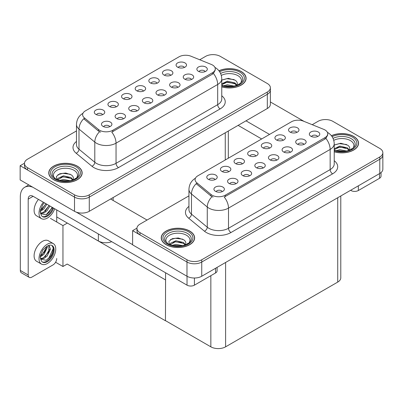 <?xml version="1.0" encoding="UTF-8"?>
<svg xmlns="http://www.w3.org/2000/svg" width="403" height="403" viewBox="0 0 403 403"><rect width="100%" height="100%" fill="white"/><g stroke="black" fill="none" stroke-linecap="round" stroke-linejoin="round"><path stroke-width="0.6" d="M205.142 71.618A3.133 1.808 0 0 0 204.301 70.737A3.133 1.808 0 0 0 201.218 70.278A3.133 1.808 0 0 0 199.032 71.618M205.777 67.044A5.219 3.012 0 0 0 199.092 66.707A5.219 3.012 0 0 0 197.364 70.449A5.219 3.012 0 0 0 198.397 71.306A5.219 3.012 0 0 0 206.815 70.449A5.219 3.012 0 0 0 205.777 67.044M157.099 83.219A3.133 1.808 0 0 0 156.258 82.338A3.133 1.808 0 0 0 153.175 81.88A3.133 1.808 0 0 0 150.989 83.219M157.734 78.645A5.219 3.012 0 0 0 151.049 78.313A5.219 3.012 0 0 0 149.322 82.056A5.219 3.012 0 0 0 150.354 82.907A5.219 3.012 0 0 0 158.772 82.056A5.219 3.012 0 0 0 157.734 78.645M170.726 75.351A3.133 1.808 0 0 0 169.885 74.469A3.133 1.808 0 0 0 166.802 74.011A3.133 1.808 0 0 0 164.62 75.351M171.361 70.777A5.219 3.012 0 0 0 164.676 70.444A5.219 3.012 0 0 0 162.948 74.187A5.219 3.012 0 0 0 163.981 75.039A5.219 3.012 0 0 0 172.398 74.187A5.219 3.012 0 0 0 171.361 70.777M116.215 106.825A3.133 1.808 0 0 0 115.374 105.944A3.133 1.808 0 0 0 112.291 105.485A3.133 1.808 0 0 0 110.105 106.825M116.85 102.251A5.219 3.012 0 0 0 110.165 101.914A5.219 3.012 0 0 0 108.437 105.662A5.219 3.012 0 0 0 109.47 106.513A5.219 3.012 0 0 0 117.888 105.662A5.219 3.012 0 0 0 116.85 102.251M150.631 103.087A3.133 1.808 0 0 0 149.79 102.211A3.133 1.808 0 0 0 146.702 101.752A3.133 1.808 0 0 0 144.521 103.087M151.266 98.513A5.219 3.012 0 0 0 144.576 98.181A5.219 3.012 0 0 0 142.848 101.924A5.219 3.012 0 0 0 143.886 102.775A5.219 3.012 0 0 0 152.299 101.924A5.219 3.012 0 0 0 151.266 98.513M123.373 118.825A3.133 1.808 0 0 0 122.532 117.943A3.133 1.808 0 0 0 119.449 117.485A3.133 1.808 0 0 0 117.263 118.825M124.008 114.251A5.219 3.012 0 0 0 117.323 113.918A5.219 3.012 0 0 0 115.596 117.661A5.219 3.012 0 0 0 116.628 118.512A5.219 3.012 0 0 0 125.046 117.661A5.219 3.012 0 0 0 124.008 114.251M184.357 67.482A3.133 1.808 0 0 0 183.516 66.601A3.133 1.808 0 0 0 180.428 66.147A3.133 1.808 0 0 0 178.247 67.482M184.992 62.908A5.219 3.012 0 0 0 178.302 62.576A5.219 3.012 0 0 0 176.574 66.319A5.219 3.012 0 0 0 177.612 67.17A5.219 3.012 0 0 0 186.025 66.319A5.219 3.012 0 0 0 184.992 62.908M164.258 95.219A3.133 1.808 0 0 0 163.416 94.342A3.133 1.808 0 0 0 160.334 93.884A3.133 1.808 0 0 0 158.147 95.219M164.892 90.65A5.219 3.012 0 0 0 158.208 90.312A5.219 3.012 0 0 0 156.48 94.055A5.219 3.012 0 0 0 157.513 94.907A5.219 3.012 0 0 0 165.93 94.055A5.219 3.012 0 0 0 164.892 90.65M191.516 79.487A3.133 1.808 0 0 0 190.674 78.605A3.133 1.808 0 0 0 187.586 78.147A3.133 1.808 0 0 0 185.405 79.487M192.15 74.913A5.219 3.012 0 0 0 185.461 74.575A5.219 3.012 0 0 0 183.733 78.318A5.219 3.012 0 0 0 184.77 79.174A5.219 3.012 0 0 0 193.183 78.318A5.219 3.012 0 0 0 192.15 74.913M177.884 87.35A3.133 1.808 0 0 0 177.043 86.474A3.133 1.808 0 0 0 173.96 86.015A3.133 1.808 0 0 0 171.779 87.35M178.519 82.781A5.219 3.012 0 0 0 171.834 82.444A5.219 3.012 0 0 0 170.106 86.187A5.219 3.012 0 0 0 171.139 87.038A5.219 3.012 0 0 0 179.557 86.187A5.219 3.012 0 0 0 178.519 82.781M129.842 98.957A3.133 1.808 0 0 0 129 98.075A3.133 1.808 0 0 0 125.917 97.617A3.133 1.808 0 0 0 123.736 98.957M130.476 94.383A5.219 3.012 0 0 0 123.792 94.045A5.219 3.012 0 0 0 122.064 97.793A5.219 3.012 0 0 0 123.096 98.644A5.219 3.012 0 0 0 131.514 97.793A5.219 3.012 0 0 0 130.476 94.383M143.473 91.088A3.133 1.808 0 0 0 142.632 90.207A3.133 1.808 0 0 0 139.544 89.748A3.133 1.808 0 0 0 137.363 91.088M144.108 86.514A5.219 3.012 0 0 0 137.418 86.177A5.219 3.012 0 0 0 135.69 89.924A5.219 3.012 0 0 0 136.728 90.776A5.219 3.012 0 0 0 145.14 89.924A5.219 3.012 0 0 0 144.108 86.514M109.747 126.693A3.133 1.808 0 0 0 108.906 125.812A3.133 1.808 0 0 0 105.818 125.353A3.133 1.808 0 0 0 103.636 126.693M110.382 122.119A5.219 3.012 0 0 0 103.692 121.782A5.219 3.012 0 0 0 101.964 125.529A5.219 3.012 0 0 0 103.002 126.381A5.219 3.012 0 0 0 111.414 125.529A5.219 3.012 0 0 0 110.382 122.119M137 110.956A3.133 1.808 0 0 0 136.159 110.074A3.133 1.808 0 0 0 133.076 109.616A3.133 1.808 0 0 0 130.894 110.956M137.635 106.382A5.219 3.012 0 0 0 130.95 106.049A5.219 3.012 0 0 0 129.222 109.792A5.219 3.012 0 0 0 130.255 110.644A5.219 3.012 0 0 0 138.672 109.792A5.219 3.012 0 0 0 137.635 106.382M102.589 114.694A3.133 1.808 0 0 0 101.747 113.812A3.133 1.808 0 0 0 98.659 113.354A3.133 1.808 0 0 0 96.478 114.694M103.223 110.12A5.219 3.012 0 0 0 96.534 109.782A5.219 3.012 0 0 0 94.806 113.525A5.219 3.012 0 0 0 95.843 114.381A5.219 3.012 0 0 0 104.256 113.525A5.219 3.012 0 0 0 103.223 110.12M212.517 65.029A9.395 5.425 0 0 0 211.263 64.42L191.007 56.229A9.395 5.425 0 0 0 178.977 56.838L85.376 110.88A9.395 5.425 0 0 0 82.62 114.714A9.395 5.425 0 0 0 84.323 117.827L98.503 129.519A9.395 5.425 0 0 0 112.84 130.245L212.517 72.696A9.395 5.425 0 0 0 215.267 68.863A9.395 5.425 0 0 0 212.517 65.029M111.717 241.679A10.438 6.025 180 0 1 98.377 240.994L56.727 216.95M213.353 54.632L212.567 54.632M24.482 163.22L20.15 165.724L74.515 197.107A10.438 6.025 0 0 0 89.275 197.107L267.325 94.312A10.438 6.025 0 0 0 270.383 90.05A10.438 6.025 0 0 1 267.325 94.312L89.275 197.107A10.438 6.025 0 0 1 74.515 197.107L27.53 169.98A10.438 6.025 0 0 1 24.472 165.724L24.472 163.452A10.438 6.025 0 0 0 27.53 167.708L74.515 194.835A10.438 6.025 0 0 0 89.275 194.835L267.325 92.04A10.438 6.025 0 0 0 270.383 87.778A10.438 6.025 0 0 0 267.325 83.517L220.34 56.39A10.438 6.025 0 0 0 205.58 56.39L199.742 59.76M20.15 165.724L20.15 179.924L74.515 211.313A10.438 6.025 0 0 0 89.275 211.313L267.325 108.513A10.438 6.025 0 0 0 270.383 104.256L270.383 87.778M67.331 223.071L62.954 225.599L50.456 218.386M165.583 279.798L165.457 320.768L67.21 264.046L62.954 266.504L55.589 262.252M62.954 266.504L62.954 225.599M165.457 320.768L165.583 272.781M65.608 222.078L165.457 279.868M317.609 136.552A3.133 1.808 0 0 0 316.768 135.67A3.133 1.808 0 0 0 313.685 135.212A3.133 1.808 0 0 0 311.499 136.552M318.244 131.977A5.219 3.012 0 0 0 311.559 131.64A5.219 3.012 0 0 0 309.831 135.383A5.219 3.012 0 0 0 310.864 136.239A5.219 3.012 0 0 0 319.282 135.383A5.219 3.012 0 0 0 318.244 131.977M269.567 148.153A3.133 1.808 0 0 0 268.725 147.271A3.133 1.808 0 0 0 265.642 146.813A3.133 1.808 0 0 0 263.456 148.153M270.201 143.579A5.219 3.012 0 0 0 263.517 143.241A5.219 3.012 0 0 0 261.789 146.989A5.219 3.012 0 0 0 262.821 147.841A5.219 3.012 0 0 0 271.239 146.989A5.219 3.012 0 0 0 270.201 143.579M283.193 140.284A3.133 1.808 0 0 0 282.357 139.403A3.133 1.808 0 0 0 279.269 138.944A3.133 1.808 0 0 0 277.088 140.284M283.833 135.71A5.219 3.012 0 0 0 277.143 135.378A5.219 3.012 0 0 0 275.415 139.121A5.219 3.012 0 0 0 276.453 139.972A5.219 3.012 0 0 0 284.866 139.121A5.219 3.012 0 0 0 283.833 135.71M228.682 171.759A3.133 1.808 0 0 0 227.841 170.877A3.133 1.808 0 0 0 224.758 170.419A3.133 1.808 0 0 0 222.577 171.759M229.317 167.185A5.219 3.012 0 0 0 222.632 166.847A5.219 3.012 0 0 0 220.904 170.595A5.219 3.012 0 0 0 221.937 171.446A5.219 3.012 0 0 0 230.355 170.595A5.219 3.012 0 0 0 229.317 167.185M263.099 168.021A3.133 1.808 0 0 0 262.257 167.139A3.133 1.808 0 0 0 259.174 166.681A3.133 1.808 0 0 0 256.988 168.021M263.733 163.447A5.219 3.012 0 0 0 257.049 163.114A5.219 3.012 0 0 0 255.316 166.857A5.219 3.012 0 0 0 256.353 167.708A5.219 3.012 0 0 0 264.771 166.857A5.219 3.012 0 0 0 263.733 163.447M235.841 183.758A3.133 1.808 0 0 0 234.999 182.876A3.133 1.808 0 0 0 231.916 182.418A3.133 1.808 0 0 0 229.735 183.758M236.475 179.184A5.219 3.012 0 0 0 229.791 178.851A5.219 3.012 0 0 0 228.063 182.594A5.219 3.012 0 0 0 229.095 183.446A5.219 3.012 0 0 0 237.513 182.594A5.219 3.012 0 0 0 236.475 179.184M296.825 132.416A3.133 1.808 0 0 0 295.983 131.534A3.133 1.808 0 0 0 292.9 131.076A3.133 1.808 0 0 0 290.714 132.416M297.459 127.842A5.219 3.012 0 0 0 290.775 127.509A5.219 3.012 0 0 0 289.042 131.252A5.219 3.012 0 0 0 290.079 132.103A5.219 3.012 0 0 0 298.492 131.252A5.219 3.012 0 0 0 297.459 127.842M276.725 160.152A3.133 1.808 0 0 0 275.884 159.276A3.133 1.808 0 0 0 272.801 158.817A3.133 1.808 0 0 0 270.62 160.152M277.36 155.583A5.219 3.012 0 0 0 270.675 155.246A5.219 3.012 0 0 0 268.947 158.989A5.219 3.012 0 0 0 269.98 159.84A5.219 3.012 0 0 0 278.397 158.989A5.219 3.012 0 0 0 277.36 155.583M303.983 144.42A3.133 1.808 0 0 0 303.142 143.539A3.133 1.808 0 0 0 300.059 143.08A3.133 1.808 0 0 0 297.872 144.42M304.618 139.846A5.219 3.012 0 0 0 297.933 139.509A5.219 3.012 0 0 0 296.2 143.251A5.219 3.012 0 0 0 297.238 144.103A5.219 3.012 0 0 0 305.655 143.251A5.219 3.012 0 0 0 304.618 139.846M290.351 152.284A3.133 1.808 0 0 0 289.515 151.407A3.133 1.808 0 0 0 286.427 150.949A3.133 1.808 0 0 0 284.246 152.284M290.991 147.715A5.219 3.012 0 0 0 284.301 147.377A5.219 3.012 0 0 0 282.574 151.12A5.219 3.012 0 0 0 283.611 151.971A5.219 3.012 0 0 0 292.024 151.12A5.219 3.012 0 0 0 290.991 147.715M242.309 163.89A3.133 1.808 0 0 0 241.473 163.008A3.133 1.808 0 0 0 238.385 162.55A3.133 1.808 0 0 0 236.203 163.89M242.949 159.316A5.219 3.012 0 0 0 236.259 158.978A5.219 3.012 0 0 0 234.531 162.726A5.219 3.012 0 0 0 235.569 163.578A5.219 3.012 0 0 0 243.981 162.726A5.219 3.012 0 0 0 242.949 159.316M255.94 156.021A3.133 1.808 0 0 0 255.099 155.14A3.133 1.808 0 0 0 252.016 154.681A3.133 1.808 0 0 0 249.83 156.021M256.575 151.447A5.219 3.012 0 0 0 249.89 151.11A5.219 3.012 0 0 0 248.157 154.858A5.219 3.012 0 0 0 249.195 155.709A5.219 3.012 0 0 0 257.613 154.858A5.219 3.012 0 0 0 256.575 151.447M222.214 191.626A3.133 1.808 0 0 0 221.373 190.745A3.133 1.808 0 0 0 218.29 190.287A3.133 1.808 0 0 0 216.104 191.626M222.849 187.052A5.219 3.012 0 0 0 216.164 186.715A5.219 3.012 0 0 0 214.431 190.463A5.219 3.012 0 0 0 215.469 191.314A5.219 3.012 0 0 0 223.887 190.463A5.219 3.012 0 0 0 222.849 187.052M249.467 175.889A3.133 1.808 0 0 0 248.631 175.008A3.133 1.808 0 0 0 245.543 174.549A3.133 1.808 0 0 0 243.362 175.889M250.107 171.315A5.219 3.012 0 0 0 243.417 170.983A5.219 3.012 0 0 0 241.689 174.726A5.219 3.012 0 0 0 242.727 175.577A5.219 3.012 0 0 0 251.14 174.726A5.219 3.012 0 0 0 250.107 171.315M215.056 179.627A3.133 1.808 0 0 0 214.215 178.746A3.133 1.808 0 0 0 211.132 178.287A3.133 1.808 0 0 0 208.945 179.627M215.691 175.053A5.219 3.012 0 0 0 209.006 174.716A5.219 3.012 0 0 0 207.273 178.458A5.219 3.012 0 0 0 208.311 179.315A5.219 3.012 0 0 0 216.728 178.458A5.219 3.012 0 0 0 215.691 175.053M324.984 129.957A9.395 5.425 0 0 0 323.73 129.353L303.474 121.162A9.395 5.425 0 0 0 291.445 121.771L197.843 175.814A9.395 5.425 0 0 0 195.092 179.647A9.395 5.425 0 0 0 196.79 182.761L210.971 194.453A9.395 5.425 0 0 0 225.307 195.178L324.984 137.63A9.395 5.425 0 0 0 327.735 133.796A9.395 5.425 0 0 0 324.984 129.957M325.825 119.565L325.035 119.565M136.949 228.153L132.617 230.657L186.982 262.041A10.438 6.025 0 0 0 201.742 262.041L379.792 159.245A10.438 6.025 0 0 0 382.85 154.984A10.438 6.025 0 0 1 379.792 159.245L201.742 262.041A10.438 6.025 0 0 1 186.982 262.041L139.997 234.914A10.438 6.025 0 0 1 136.939 230.657L136.939 228.38A10.438 6.025 0 0 0 139.997 232.642L186.982 259.769A10.438 6.025 0 0 0 201.742 259.769L379.792 156.974A10.438 6.025 0 0 0 382.85 152.712A10.438 6.025 0 0 0 379.792 148.45L332.807 121.323A10.438 6.025 0 0 0 318.048 121.323L312.214 124.693M132.617 230.657L132.617 244.858L186.982 276.246A10.438 6.025 0 0 0 201.742 276.246L379.792 173.446A10.438 6.025 0 0 0 382.85 169.189L382.85 152.712M340.787 195.969L340.787 277.838A10.438 6.025 180 0 1 337.729 282.095L225.604 346.832A10.438 6.025 180 0 1 210.845 346.832L165.583 320.697M221.761 86.867A16.699 9.642 0 0 0 246.092 78.293A16.699 9.642 0 0 0 241.201 71.477A16.699 9.642 0 0 0 218.93 70.777M77.27 166.122A16.699 9.642 0 0 0 59.07 164.031A16.699 9.642 0 0 0 48.763 172.937A16.699 9.642 0 0 0 53.654 179.753A16.699 9.642 0 0 0 71.85 181.844A16.699 9.642 0 0 0 82.162 172.937A16.699 9.642 0 0 0 77.27 166.122M48.939 173.819A16.699 9.642 0 0 0 48.879 174.071M215.267 68.863L215.267 70.011L213.429 73.452L212.517 74.112L111.782 132.134A12.176 7.032 60 0 1 116.039 143.166A13.914 8.035 180 0 1 96.357 143.166A13.914 8.035 180 0 1 94.801 142.093L78.993 129.066A13.914 8.035 180 0 1 76.479 124.456L76.479 144.622A13.914 8.035 0 0 0 78.993 149.231L94.801 162.263A13.914 8.035 0 0 0 96.357 163.336A13.914 8.035 0 0 0 116.039 163.336L217.685 104.654A13.914 8.035 0 0 0 221.761 98.972L221.761 78.802A13.914 8.035 180 0 1 217.685 84.484A12.176 7.032 -120 0 0 213.429 73.452M100.614 132.134L98.503 131.066L83.688 118.734A12.176 8.146 129.5 0 0 78.993 129.066L78.993 149.231A3.481 2.327 -50.5 0 1 76.147 153.226A17.394 10.045 180 0 1 76.479 141.438M76.479 130.93L27.53 159.19A10.438 6.025 0 0 0 24.472 163.452M82.046 174.071A16.699 9.642 0 0 0 81.985 173.819M245.976 79.426A16.699 9.642 0 0 0 245.916 79.174M334.228 151.8A16.699 9.642 0 0 0 358.559 143.226A16.699 9.642 0 0 0 353.668 136.41A16.699 9.642 0 0 0 331.402 135.71M189.737 231.05A16.699 9.642 0 0 0 171.542 228.964A16.699 9.642 0 0 0 161.23 237.871A16.699 9.642 0 0 0 166.122 244.686A16.699 9.642 0 0 0 184.322 246.777A16.699 9.642 0 0 0 194.629 237.871A16.699 9.642 0 0 0 189.737 231.05M161.407 238.752A16.699 9.642 0 0 0 161.346 239.004M327.735 133.796L327.735 134.945L325.896 138.385L324.984 139.045L224.249 197.067A12.176 7.032 60 0 1 228.506 208.099A13.914 8.035 180 0 1 208.83 208.099A13.914 8.035 180 0 1 207.268 207.026L191.465 193.999A13.914 8.035 180 0 1 188.947 189.39L188.947 209.555A13.914 8.035 0 0 0 191.465 214.164L207.268 227.196A13.914 8.035 0 0 0 208.83 228.269A13.914 8.035 0 0 0 228.506 228.269L330.153 169.582A13.914 8.035 0 0 0 334.228 163.905L334.228 143.735A13.914 8.035 180 0 1 330.153 149.417A12.176 7.032 -120 0 0 325.896 138.385M213.081 197.067L210.971 195.999L196.16 183.667A12.176 8.146 129.5 0 0 191.465 193.999L191.465 214.164A3.481 2.327 -50.5 0 1 188.614 218.159A17.394 10.045 180 0 1 188.947 206.371M188.947 195.863L139.997 224.123A10.438 6.025 0 0 0 136.939 228.38M194.513 239.004A16.699 9.642 0 0 0 194.458 238.752M358.443 144.36A16.699 9.642 0 0 0 358.388 144.108M358.343 185.833L358.343 190.518L379.5 178.307L379.5 173.617M304.053 121.394L270.383 101.959M269.536 134.421L245.996 120.829M381.026 172.59L381.026 176.176A5.219 3.012 180 0 1 379.5 178.307M358.343 190.518A5.219 3.012 180 0 1 350.963 190.518L350.963 190.095M238.123 125.373L261.668 138.964M350.595 190.307L350.963 190.518M194.412 278.01L194.412 285.163L215.57 272.952L215.57 268.262M147.06 220.048L110.603 198.996M132.617 244.656L76.273 212.129M28.195 274.982A5.219 3.012 120 0 0 29.273 277.37L21.404 272.826A5.219 3.012 -60 0 1 20.321 270.438L28.195 274.982L28.195 199.142A6.957 4.015 60 0 1 29.636 195.954A6.957 4.015 60 0 1 33.111 196.301L187.032 285.163L187.032 276.272M32.834 187.249A20.875 12.05 -120 0 0 24.643 187.314A20.875 12.05 -120 0 0 20.321 196.866L20.321 270.438M29.273 277.37A5.219 3.012 120 0 0 31.882 277.113L53.04 264.897A5.219 3.012 120 0 0 56.727 258.509M56.727 222.008L56.727 209.933M217.096 267.38L217.096 270.821A5.219 3.012 180 0 1 215.57 272.952M194.412 285.163A5.219 3.012 180 0 1 187.032 285.163M38.461 199.389A11.828 6.831 120 0 0 36.547 215.801L41.469 218.643A11.828 6.831 120 0 0 47.383 218.058A11.828 6.831 120 0 0 54.727 208.779M43.383 202.225A11.828 6.831 120 0 0 41.469 218.643M40.562 209.489L40.386 212.174L41.348 215.419A9.566 5.521 120 0 0 42.597 216.683A9.566 5.521 120 0 0 47.383 216.21A9.566 5.521 120 0 0 53.534 208.089M42.244 216.446A9.566 5.521 120 0 0 46.642 215.786A9.566 5.521 120 0 0 52.798 207.666M52.455 207.464L46.083 214.814L40.617 213.706M46.834 204.22L44.028 208.814L40.371 211.394M46.048 203.767L40.416 210.573M49.957 206.024L47.151 210.618L44.108 212.935L40.547 213.419M49.176 205.57L43.333 212.482L40.486 213.096M41.348 215.419L40.169 211.681L42.733 204.653L44.36 202.795M52.163 207.298L48.975 212.386L46.481 214.618M49.04 205.495L45.141 211.328M45.917 203.691L42.018 209.52M53.297 243.603L48.375 240.762A11.828 6.831 120 0 0 42.461 241.352A11.828 6.831 120 0 0 34.734 251.774A11.828 6.831 120 0 0 36.547 261.25L41.469 264.091A11.828 6.831 120 0 0 47.383 263.507A11.828 6.831 120 0 0 55.11 253.084A11.828 6.831 120 0 0 53.297 243.603A11.828 6.831 120 0 0 47.383 244.193A11.828 6.831 120 0 0 39.655 254.615A11.828 6.831 120 0 0 41.469 264.091M51.922 245.437L53.251 247.926C53.292 253.079 50.904 257.195 46.083 260.262L40.617 259.154M47.383 261.658A9.566 5.521 120 0 0 53.629 253.23A9.566 5.521 120 0 0 52.163 245.563A9.566 5.521 120 0 0 47.383 246.037A9.566 5.521 120 0 0 46.602 246.54L42.733 250.102L40.169 257.124L41.348 260.867A9.566 5.521 120 0 0 42.597 262.131A9.566 5.521 120 0 0 47.383 261.658M42.244 261.895A9.566 5.521 120 0 0 46.642 261.235A9.566 5.521 120 0 0 53.251 247.926M47.292 246.087L47.327 247.397L44.028 254.263L40.371 256.842M46.567 246.56L44.718 251.91L40.416 256.021M48.355 245.558L49.221 245.83L50.456 249.2L47.151 256.066L44.108 258.383L40.547 258.867M48.803 245.649L48.854 251.83L43.333 257.93L40.486 258.545M41.348 260.867L40.386 257.618L40.562 254.938M53.035 247.014L53.12 248.787L48.975 257.834L46.481 260.066M49.619 249.235L45.141 256.771M46.496 247.432L42.018 254.968M221.302 75.416A12.04 6.952 180 0 1 237.906 75.648A12.04 6.952 180 0 1 240.279 83.532M219.005 70.873A16.523 9.541 180 0 1 241.08 71.548A16.523 9.541 180 0 1 245.916 78.293A16.523 9.541 180 0 1 221.761 86.756M221.761 80.137L228.294 78.318L235.251 80.247C237.004 81.522 237.644 82.988 237.171 84.64A7.864 4.539 0 0 1 236.893 85.34M223.433 85.834L227.357 84.761L234.244 86.106M224.793 86.161L232.798 86.368M221.761 83.834L227.357 81.154L234.954 82.927L236.964 85.204M221.761 84.736L227.332 82.056L234.954 83.829L236.606 85.446M238.485 84.645L239.221 83.718L238.662 84.554M221.846 80.076L226.738 78.691L234.128 79.587M221.836 83.688L226.738 82.298L234.954 83.527M224.945 86.187L226.738 85.904L232.748 86.373M333.77 140.35A12.04 6.952 180 0 1 350.373 140.582A12.04 6.952 180 0 1 352.751 148.46M331.473 135.806A16.523 9.541 180 0 1 353.547 136.481A16.523 9.541 180 0 1 358.388 143.226A16.523 9.541 180 0 1 334.228 151.684M334.228 145.07L340.762 143.251L347.718 145.181C349.472 146.455 350.111 147.921 349.643 149.573A7.864 4.539 0 0 1 349.361 150.274M335.906 150.767L339.825 149.694L346.711 151.039M337.266 151.09L345.265 151.301M334.228 148.767L339.825 146.088L347.421 147.861L349.431 150.138M334.228 149.669L339.8 146.989L347.421 148.762L349.074 150.379M350.953 149.578L351.688 148.652L351.129 149.488M334.314 145.009L339.205 143.624L346.595 144.521M336.701 147.684L339.205 147.231L345.477 147.77M337.412 151.12L339.205 150.838L345.215 151.306M54.571 178.171A12.04 6.952 180 0 1 58.536 169.522A12.04 6.952 180 0 1 73.976 170.293A12.04 6.952 180 0 1 76.348 178.171M77.149 166.192A16.523 9.541 180 0 1 81.985 172.937A16.523 9.541 180 0 1 71.784 181.753A16.523 9.541 180 0 1 53.775 179.683A16.523 9.541 180 0 1 48.939 172.937A16.523 9.541 180 0 1 59.14 164.122A16.523 9.541 180 0 1 77.149 166.192M57.014 179.814L56.38 176.484L59.805 173.748L65.765 173.023L71.321 174.892C73.074 176.166 73.714 177.632 73.24 179.285A7.864 4.539 0 0 1 72.963 179.985M59.503 180.479L63.427 179.406L70.313 180.751M60.863 180.801L68.868 181.012M72.676 180.091L71.024 178.474L63.034 176.741L57.654 179.864L57.866 178.408L63.427 175.799L71.024 177.572L73.034 179.849M74.555 179.29L75.29 178.363L74.731 179.199M57.916 174.721L62.808 173.335L70.198 174.232M60.304 177.396L62.808 176.942L69.074 177.481M61.014 180.831L62.808 180.549L68.817 181.018M167.044 243.105A12.04 6.952 180 0 1 171.003 234.455A12.04 6.952 180 0 1 186.443 235.226A12.04 6.952 180 0 1 188.821 243.105M189.617 231.126A16.523 9.541 180 0 1 194.458 237.871A16.523 9.541 180 0 1 184.257 246.681A16.523 9.541 180 0 1 166.248 244.616A16.523 9.541 180 0 1 161.407 237.871A16.523 9.541 180 0 1 171.607 229.055A16.523 9.541 180 0 1 189.617 231.126M169.482 244.747L168.847 241.417L172.272 238.682L178.237 237.956L183.788 239.825C185.541 241.1 186.181 242.566 185.707 244.218A7.864 4.539 0 0 1 185.43 244.918M171.975 245.412L175.894 244.339L182.781 245.684M173.335 245.734L181.335 245.941M185.143 245.024L183.491 243.407L175.501 241.674L170.121 244.797L170.333 243.336L175.894 240.727L183.491 242.505L185.501 244.782M187.022 244.223L187.758 243.296L187.199 244.132M170.383 239.654L175.275 238.269L182.665 239.165M172.771 242.329L175.275 241.876L181.541 242.415M173.481 245.765L175.275 245.482L181.285 245.951M98.377 240.994L98.377 233.977M267.325 108.513L267.325 92.04M89.275 211.313L89.275 194.835M74.515 211.313L74.515 194.835M225.262 159.981L225.262 132.799M113.137 200.462L113.137 197.535M84.323 117.827L84.323 119.374M98.503 129.519L98.503 131.066M112.84 130.245L112.84 131.66M212.517 72.696L212.517 74.112M379.792 173.446L379.792 156.974M201.742 276.246L201.742 259.769M186.982 276.246L186.982 259.769M337.729 282.095L337.729 197.732M225.604 346.832L225.604 262.469M210.845 346.832L210.845 275.677M196.79 182.761L196.79 184.307M210.971 194.453L210.971 195.999M225.307 195.178L225.307 196.593M324.984 137.63L324.984 139.045M118.497 167.598A3.481 2.01 60 0 1 116.039 163.336L116.039 143.166L217.685 84.484L217.685 104.654A3.481 2.01 60 0 0 220.144 108.911L118.497 167.598A17.394 10.045 180 0 1 93.899 167.598A17.394 10.045 180 0 1 91.949 166.258L76.147 153.226M99.541 131.71A12.176 8.146 129.5 0 0 94.801 142.093L94.801 162.263A3.481 2.327 -50.5 0 1 91.949 166.258M221.761 95.788A17.394 10.045 180 0 1 220.144 108.911M27.53 167.708L27.53 169.98M230.964 232.531A3.481 2.01 60 0 1 228.506 228.269L228.506 208.099L330.153 149.417L330.153 169.582A3.481 2.01 60 0 0 332.611 173.844L230.964 232.531A17.394 10.045 180 0 1 206.366 232.531A17.394 10.045 180 0 1 204.417 231.186L188.614 218.159M212.013 196.644A12.176 8.146 129.5 0 0 207.268 207.026L207.268 227.196A3.481 2.327 -50.5 0 1 204.417 231.186M334.228 160.716A17.394 10.045 180 0 1 332.611 173.844M139.997 232.642L139.997 234.914M33.111 196.301L28.195 199.142M220.582 73.442A13.329 7.697 180 0 1 238.818 73.774A13.329 7.697 180 0 1 242.248 81.245L240.173 83.612L236.999 85.3L233.498 86.252L229.403 86.61L224.174 86.025L221.761 85.29M219.635 71.744A14.961 8.634 180 0 1 239.971 72.187A14.961 8.634 180 0 1 241.206 83.592A14.961 8.634 180 0 1 221.761 85.718M333.049 138.375A13.329 7.697 180 0 1 351.285 138.708A13.329 7.697 180 0 1 354.716 146.178L352.645 148.541L349.472 150.233L345.965 151.185L341.87 151.543L336.641 150.954L334.228 150.223M332.102 136.677A14.961 8.634 180 0 1 352.439 137.116A14.961 8.634 180 0 1 353.673 148.526A14.961 8.634 180 0 1 334.228 150.651M52.607 175.889A13.329 7.697 180 0 1 58.767 167.205A13.329 7.697 180 0 1 74.887 168.419A13.329 7.697 180 0 1 78.318 175.889L77.965 176.509C76.832 177.491 78.263 177.456 73.069 179.945C66.797 181.939 61.029 181.612 55.755 178.957L52.607 175.889M76.041 166.832A14.961 8.634 180 0 1 76.041 179.043A14.961 8.634 180 0 1 54.884 179.043A14.961 8.634 180 0 1 54.884 166.832A14.961 8.634 180 0 1 76.041 166.832M165.074 240.823A13.329 7.697 180 0 1 171.235 232.138A13.329 7.697 180 0 1 187.355 233.352A13.329 7.697 180 0 1 190.785 240.823L190.438 241.442C189.299 242.425 190.73 242.389 185.541 244.878C179.27 246.873 173.497 246.545 168.222 243.891L165.074 240.823M188.508 231.76A14.961 8.634 180 0 1 188.508 243.976A14.961 8.634 180 0 1 167.351 243.976A14.961 8.634 180 0 1 167.351 231.76A14.961 8.634 180 0 1 188.508 231.76M228.315 158.218L228.315 131.035M221.761 78.802C221.524 73.799 219.323 70.046 215.162 67.548L214.93 67.417M83.078 113.203C78.912 115.701 76.716 119.454 76.479 124.456M334.228 143.735C333.991 138.733 331.795 134.98 327.629 132.481L327.397 132.35M195.546 178.136C191.38 180.635 189.183 184.388 188.947 189.39M24.643 187.314L28.794 184.917M245.916 78.293L245.916 79.678M358.388 143.226L358.388 144.612M81.985 172.937L81.985 174.323M48.939 172.937L48.939 174.323M194.458 237.871L194.458 239.256M161.407 237.871L161.407 239.256"/></g></svg>
